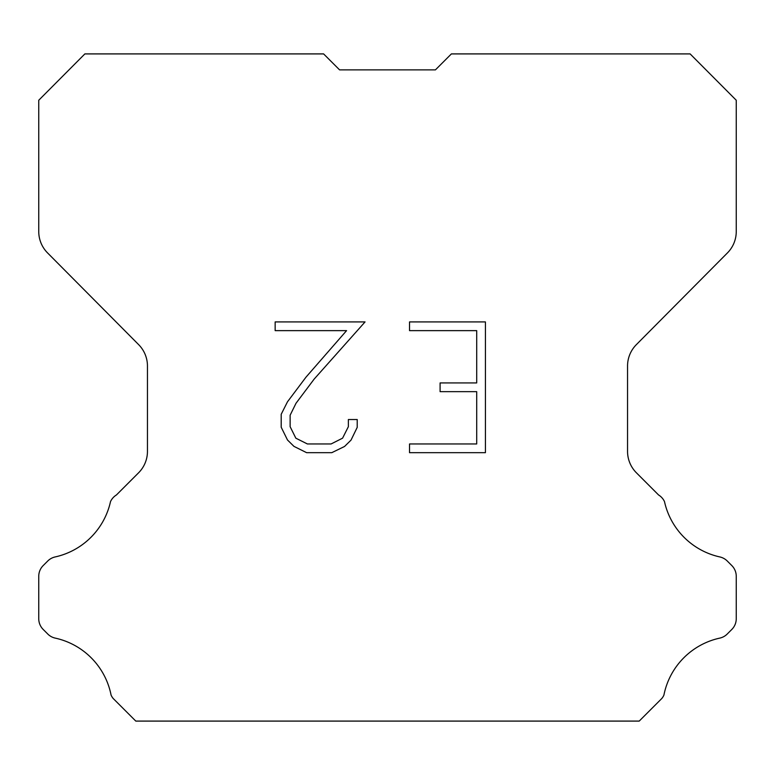 <?xml version="1.0" encoding="UTF-8"?>
<svg xmlns="http://www.w3.org/2000/svg" width="775" height="775" viewBox="0 0 775 775"><rect width="100%" height="100%" fill="white"/><g stroke="black" fill="none" stroke-linecap="round" stroke-linejoin="round"><path stroke-width="1.16" d="M476.702 443.968L476.702 391.656L440.093 391.656L440.093 382.937L476.702 382.937L476.702 330.634L409.529 330.634L409.529 321.916L485.421 321.916L485.421 452.687L409.529 452.687L409.529 443.968L476.702 443.968M357.217 419.527L357.217 427.364L351.007 440.132L344.536 446.478L331.768 452.687L306.648 452.687L293.967 446.381L287.496 439.997L281.199 427.228L281.199 414.286L287.496 401.779L305.97 377.183L346.58 330.634L275.154 330.634L275.154 321.916L365.054 321.916L314.146 379.111L296.011 403.271L290.131 415.206L290.131 426.686L295.837 438.185L307.413 443.968L331.08 443.968L342.579 438.166L348.363 426.686L348.363 419.527L357.217 419.527M339.566 69.866L323.611 53.911L84.872 53.911L38.75 100.246L38.75 231.541A30.322 30.322 0 0 0 47.556 252.912L138.648 344.642A30.322 30.322 0 0 1 147.453 366.003L147.453 451.379A30.322 30.322 0 0 1 138.57 472.818L116.424 494.973A15.161 15.161 0 0 0 110.505 501.619A72.782 72.782 0 0 1 55.18 556.934A15.161 15.161 0 0 0 47.74 561.013L43.187 565.566A15.161 15.161 0 0 0 38.75 576.28L38.75 618.721A15.161 15.161 0 0 0 43.187 629.445L48.166 634.415A15.161 15.161 0 0 0 55.548 638.183A72.782 72.782 0 0 1 111.087 695.097A14.609 14.609 0 0 0 113.179 698.478L135.79 721.089L639.21 721.089L661.821 698.478A14.609 14.609 0 0 0 663.913 695.097A72.782 72.782 0 0 1 719.452 638.183A15.161 15.161 0 0 0 726.834 634.415L731.813 629.445A15.161 15.161 0 0 0 736.25 618.721L736.25 576.28A15.161 15.161 0 0 0 731.813 565.566L727.26 561.013A15.161 15.161 0 0 0 719.82 556.934A72.782 72.782 0 0 1 664.495 501.619A15.161 15.161 0 0 0 658.576 494.973L636.43 472.818A30.322 30.322 0 0 1 627.547 451.379L627.547 366.003A30.322 30.322 0 0 1 636.352 344.642L727.444 252.912A30.322 30.322 0 0 0 736.25 231.541L736.25 100.246L690.128 53.911L451.389 53.911L435.434 69.866L339.566 69.866"/></g></svg>
